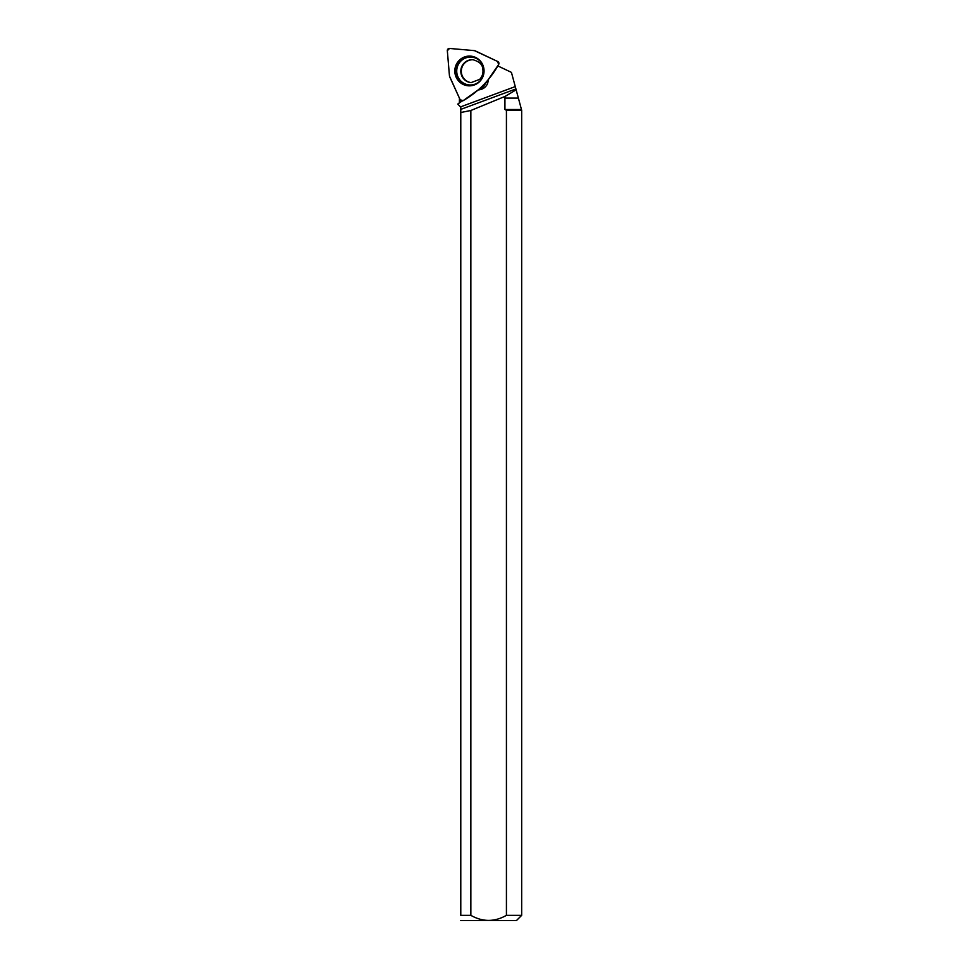 <?xml version="1.0" encoding="UTF-8"?>
<svg xmlns="http://www.w3.org/2000/svg" width="969" height="969" viewBox="0 0 969 969"><rect width="100%" height="100%" fill="white"/><g stroke="black" fill="none" stroke-linecap="round" stroke-linejoin="round"><path stroke-width="1.45" d="M449.652 76.757L460.178 99.819A2.071 2.035 -85 0 0 463.182 100.643L483.688 85.999A2.071 2.035 -85 0 0 484.197 85.49L498.575 64.596A2.071 2.035 -85 0 0 497.775 61.544L475.125 50.812A2.071 2.035 -85 0 0 474.447 50.63L449.531 48.45A2.071 2.035 -85 0 0 447.327 50.691L449.471 76.066A2.071 2.035 -85 0 0 449.652 76.757M459.112 60.453A14.886 14.62 -85 0 0 473.453 85.26A14.886 14.62 -85 0 0 475.876 57.583A14.886 14.62 -85 0 0 459.112 60.453M473.32 59.787A11.471 11.253 -85 0 0 461.947 75.049A11.471 11.253 -85 0 0 471.322 82.631M505.237 96.331L504.934 98.087L518.379 98.087L516.138 89.814L505.237 96.331L470.849 110.49L460.784 112.513L460.784 109.376L515.908 88.942L511.426 72.372L497.703 65.868M518.379 98.087L521.673 110.296L521.673 915.342L506.424 915.342L506.424 110.296L521.673 110.296M504.934 98.087L504.934 109.509L520.886 109.509M459.403 102.52L459.439 98.196M478.177 89.935C482.453 89.657 485.578 87.585 487.564 83.722L488.594 79.095M460.784 109.376L460.784 107.147L457.756 104.107L462.14 101.006M460.529 106.893L515.266 86.592M516.138 89.814L515.908 88.942M470.849 110.49L470.849 915.342L460.784 915.342L460.784 112.513M504.934 109.509L506.424 110.296M521.673 915.342L516.465 920.55L460.784 920.514M470.849 915.342C482.719 922.076 494.578 922.076 506.424 915.342L506.375 915.366M460.784 915.342C460.784 922.064 460.784 922.064 460.784 915.342M461.595 100.97L457.756 104.107M479.098 89.269A10.114 9.92 -85 0 0 487.625 83.6M498.563 64.62L497.751 61.531L474.447 50.63L449.555 48.45L447.327 50.715L449.471 76.066L460.178 99.807L463.206 100.631C478.214 91.91 490.011 79.906 498.563 64.62M473.696 85.175A14.692 14.426 95 0 1 455.6 69.744A14.692 14.426 95 0 1 476.094 57.692M483.701 67.673A13.929 13.675 -85 0 0 464.805 58.346A13.929 13.675 -85 0 0 459.136 78.974A13.929 13.675 -85 0 0 482.913 76.66M471.067 82.619A11.471 11.253 95 0 1 464.127 63.094A11.471 11.253 95 0 1 473.066 59.763C478.965 61.483 482.126 64.184 482.586 67.878C483.628 72.3 482.659 76.127 479.679 79.373L471.067 82.619"/></g></svg>
